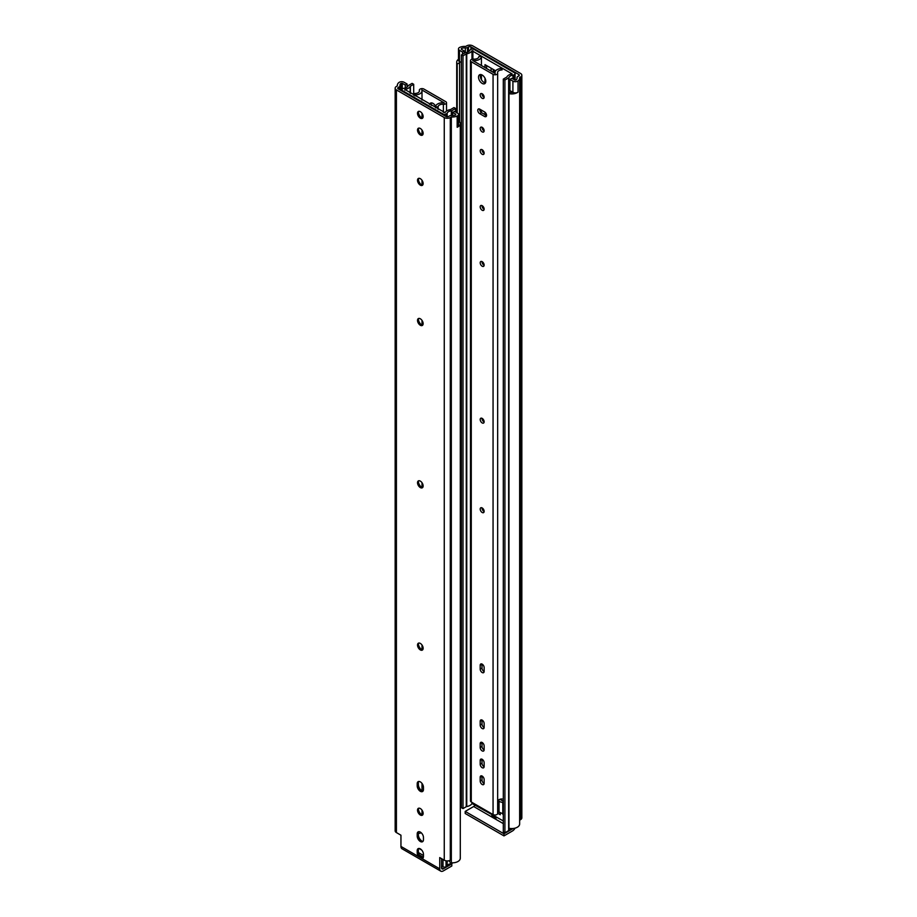 <?xml version="1.0" encoding="UTF-8"?>
<svg xmlns="http://www.w3.org/2000/svg" width="917" height="917" viewBox="0 0 917 917"><rect width="100%" height="100%" fill="white"/><g stroke="black" fill="none" stroke-linecap="round" stroke-linejoin="round"><path stroke-width="1.38" d="M515.09 828.131A5.101 2.946 120 0 1 512.454 830.985L503.972 835.891L503.972 833.805L512.454 828.911A2.545 1.467 120 0 0 512.981 828.509M503.307 823.626L473.676 806.513L465.194 811.419L465.194 813.494L503.972 835.891M473.676 806.513A2.545 1.467 120 0 0 475.189 804.69M493.186 69.371A3.977 2.292 -120 0 0 493.174 69.635A3.977 2.292 -120 0 0 494.401 73.016M491.283 71.228A5.342 3.083 60 0 1 491.088 69.715A5.342 3.083 60 0 1 491.34 68.305M496.544 817.024L495.959 818.354L491.638 815.866L492.612 814.754M493.896 69.784A3.977 2.292 -120 0 0 494.997 72.512M461.377 48.498L461.285 49.243L464.277 50.974L462.477 52.017L459.486 50.286A3.404 1.972 180 0 1 458.489 48.899A3.404 1.972 180 0 1 459.83 47.329A7.898 4.562 180 0 1 465.687 46.446L466.707 45.85A4.264 2.464 180 0 1 472.736 45.85L520.592 73.475A4.264 2.464 180 0 1 521.842 75.217A4.264 2.464 180 0 1 520.592 76.959L519.561 77.555A7.898 4.562 180 0 1 519.641 78.174A7.898 4.562 180 0 1 518.036 80.925L518.036 92.124A3.404 1.972 180 0 1 512.993 92.365A3.404 1.972 180 0 1 512.912 92.33L509.921 90.6L509.921 79.401L511.72 78.369L516.007 80.043A5.342 3.083 180 0 0 517.085 78.174A5.342 3.083 180 0 0 517.039 77.75A2.545 1.467 180 0 1 517.016 77.555A2.545 1.467 180 0 1 517.761 76.512L518.781 75.928L518.781 74.506L470.948 46.893A1.731 0.997 180 0 0 468.507 46.893L467.487 47.489A2.545 1.467 180 0 1 465.332 47.902A5.342 3.083 180 0 0 461.377 48.498L461.377 49.3M518.036 80.925A3.404 1.972 180 0 1 512.912 81.132L509.921 79.401M461.4 62.585L459.486 61.485A3.404 1.972 180 0 1 459.406 61.439A3.404 1.972 180 0 1 458.489 60.086L458.489 48.899M462.477 52.017L462.477 54.286M464.277 50.974L464.277 53.243M519.641 78.174L519.641 824.005A7.898 4.562 180 0 1 508.981 828.28L508.981 93.637L509.875 92.262A5.342 3.083 180 0 0 512.993 92.365M518.036 92.124A7.898 4.562 180 0 1 508.981 93.637M460.288 794.97A5.342 3.083 180 0 1 461.4 794.317M459.6 122.076L459.6 63.239A5.342 3.083 180 0 1 459.257 62.15A5.342 3.083 180 0 1 459.406 61.439M459.6 63.239L457.205 63.754A7.898 4.562 180 0 1 456.712 62.15A7.898 4.562 180 0 1 458.489 59.273M457.205 112.94L457.205 63.754M521.842 75.217L521.842 817.872A4.264 2.464 180 0 1 520.592 819.615L519.641 820.165M518.781 74.506A1.731 0.997 180 0 1 519.286 75.217A1.731 0.997 180 0 1 518.781 75.928M503.972 833.805L465.194 811.419M497.656 813.253L500.258 814.754L500.258 812.783M500.258 812.909L498.607 811.958M495.661 70.804L484.99 64.648L484.99 67.583M486.595 68.511L486.595 65.566M461.4 54.905L463.005 55.834L466.283 53.931A1.077 0.619 0 0 1 466.753 53.771A7.668 4.425 0 0 0 471.98 50.733L512.133 73.922A7.668 4.425 0 0 0 506.86 76.936A1.077 0.619 0 0 1 506.597 77.2L503.307 79.103L504.912 80.02L508.637 77.876A1.077 0.619 0 0 0 508.935 77.555A5.399 3.118 0 0 1 512.924 75.148A2.155 1.249 0 0 0 513.921 74.827L514.448 74.518A2.155 1.249 0 0 0 515.09 73.635A2.155 1.249 0 0 0 514.448 72.752L473.997 49.392A2.155 1.249 0 0 0 470.948 49.392L470.41 49.701A2.155 1.249 0 0 0 469.848 50.286A5.399 3.118 0 0 1 465.676 52.578A1.077 0.619 0 0 0 465.125 52.75L461.4 54.905L461.4 807.659L463.005 808.588L466.283 806.696A1.077 0.619 0 0 1 466.753 806.536A7.668 4.425 0 0 0 471.98 803.498L503.307 820.933M463.005 55.834L463.005 808.588M484.99 78.22L484.99 82.805M484.99 112.218L484.99 114.636M503.307 79.103L503.307 831.857L504.912 832.785L508.637 830.63A1.077 0.619 0 0 0 508.935 830.321A5.399 3.118 0 0 1 510.792 828.532M504.912 80.02L504.912 832.785M481.998 664.057A2.785 1.605 -120 0 0 481.998 664.24L481.998 668.092A2.785 1.605 -120 0 0 484.13 671.588M484.13 667.553A2.785 1.605 -120 0 0 482.915 664.745A2.785 1.605 -120 0 0 480.772 664A2.785 1.605 -120 0 0 480.199 665.284L480.199 669.135A2.785 1.605 -120 0 0 481.414 671.932A2.785 1.605 -120 0 0 483.557 672.677A2.785 1.605 -120 0 0 484.13 671.404L484.13 667.553M502.058 68.466L502.058 69.933A4.493 2.602 180 0 0 497.553 72.535A4.493 2.602 180 0 0 497.61 72.97A2.694 1.559 180 0 1 497.656 73.222A2.694 1.559 180 0 1 495.994 74.667A2.694 1.559 180 0 1 493.059 74.323L471.269 61.748A2.694 1.559 180 0 1 470.478 60.648A2.694 1.559 180 0 1 473.63 59.112A4.493 2.602 180 0 0 478.88 56.556L481.425 56.556A7.049 4.069 180 0 1 472.736 60.511L495.191 73.475A7.049 4.069 180 0 1 494.997 72.535A7.049 4.069 180 0 1 502.058 68.466L502.058 69.933M497.656 801.022A4.493 2.602 180 0 1 499.582 799.406A4.493 2.602 180 0 1 502.058 798.971M481.998 720.028A2.785 1.605 -120 0 0 481.998 720.212L481.998 724.063A2.785 1.605 -120 0 0 484.13 727.559M481.998 742.415A2.785 1.605 -120 0 0 481.998 742.598L481.998 746.449A2.785 1.605 -120 0 0 484.13 749.946M481.998 759.207A2.785 1.605 -120 0 0 481.998 759.391L481.998 763.242A2.785 1.605 -120 0 0 484.13 766.738M481.998 776A2.785 1.605 -120 0 0 481.998 776.183L481.998 780.035A2.785 1.605 -120 0 0 484.13 783.531M481.998 507.858A2.785 1.605 -120 0 0 481.998 508.041A2.785 1.605 -120 0 0 484.13 511.537M481.998 418.301A2.785 1.605 -120 0 0 481.998 418.484A2.785 1.605 -120 0 0 484.13 421.98M481.998 261.586A2.785 1.605 -120 0 0 481.998 261.758A2.785 1.605 -120 0 0 484.13 265.254M481.998 205.603A2.785 1.605 -120 0 0 481.998 205.786A2.785 1.605 -120 0 0 484.13 209.282M481.998 149.631A2.785 1.605 -120 0 0 481.998 149.815A2.785 1.605 -120 0 0 484.13 153.311M481.998 127.245A2.785 1.605 -120 0 0 481.998 127.429A2.785 1.605 -120 0 0 484.13 130.925M479.58 109.054A2.785 1.605 -120 0 0 481.54 112.653L486.388 115.45A2.785 1.605 -120 0 0 486.549 115.531M481.998 93.66A2.785 1.605 -120 0 0 481.998 93.843A2.785 1.605 -120 0 0 484.13 97.34M480.657 74.541A5.135 2.969 -120 0 0 480.336 76.088A5.135 2.969 -120 0 0 485.471 82.874M497.656 801.068L503.307 802.765M499.582 799.406A3.427 1.983 180 0 1 500.888 799.876L503.307 801.275M478.525 77.131A5.135 2.969 -120 0 0 480.772 82.301A5.135 2.969 -120 0 0 484.738 83.676A5.135 2.969 -120 0 0 484.738 77.75A5.135 2.969 -120 0 0 479.591 74.781A5.135 2.969 -120 0 0 478.525 77.131M503.307 813.964L499.054 812.095L499.054 800.896M497.656 812.267L499.054 812.095M497.61 813.196A2.694 1.559 180 0 1 497.656 813.459A2.694 1.559 180 0 1 495.994 814.892A2.694 1.559 180 0 1 493.059 814.56L471.269 801.985A2.694 1.559 180 0 1 470.478 800.885L470.478 60.648M502.803 814.25L502.803 803.063M480.199 94.887A2.785 1.605 -120 0 0 481.414 97.695A2.785 1.605 -120 0 0 483.557 98.44A2.785 1.605 -120 0 0 483.557 95.219A2.785 1.605 -120 0 0 480.772 93.614A2.785 1.605 -120 0 0 480.199 94.887M479.74 113.685L484.589 116.493A2.785 1.605 -120 0 0 485.976 116.631A2.785 1.605 -120 0 0 486.411 114.396A2.785 1.605 -120 0 0 484.589 111.943L479.74 109.146A2.785 1.605 -120 0 0 478.353 109.008A2.785 1.605 -120 0 0 477.917 111.232A2.785 1.605 -120 0 0 479.74 113.685L481.54 112.653M480.199 128.472A2.785 1.605 -120 0 0 481.414 131.269A2.785 1.605 -120 0 0 483.557 132.014A2.785 1.605 -120 0 0 483.557 128.804A2.785 1.605 -120 0 0 480.772 127.199A2.785 1.605 -120 0 0 480.199 128.472M480.199 150.858A2.785 1.605 -120 0 0 481.414 153.666A2.785 1.605 -120 0 0 483.557 154.411A2.785 1.605 -120 0 0 483.557 151.19A2.785 1.605 -120 0 0 480.772 149.586A2.785 1.605 -120 0 0 480.199 150.858M480.199 206.829A2.785 1.605 -120 0 0 481.414 209.638A2.785 1.605 -120 0 0 483.557 210.383A2.785 1.605 -120 0 0 483.557 207.162A2.785 1.605 -120 0 0 480.772 205.557A2.785 1.605 -120 0 0 480.199 206.829M480.199 262.801A2.785 1.605 -120 0 0 481.414 265.609A2.785 1.605 -120 0 0 483.557 266.354A2.785 1.605 -120 0 0 483.557 263.133A2.785 1.605 -120 0 0 480.772 261.528A2.785 1.605 -120 0 0 480.199 262.801M480.199 419.527A2.785 1.605 -120 0 0 481.414 422.324A2.785 1.605 -120 0 0 483.557 423.069A2.785 1.605 -120 0 0 483.557 419.86A2.785 1.605 -120 0 0 480.772 418.255A2.785 1.605 -120 0 0 480.199 419.527M480.199 509.084A2.785 1.605 -120 0 0 481.414 511.881A2.785 1.605 -120 0 0 483.557 512.626A2.785 1.605 -120 0 0 483.557 509.416A2.785 1.605 -120 0 0 480.772 507.8A2.785 1.605 -120 0 0 480.199 509.084M480.199 781.078A2.785 1.605 -120 0 0 481.414 783.875A2.785 1.605 -120 0 0 483.557 784.62A2.785 1.605 -120 0 0 484.13 783.347L484.13 779.496A2.785 1.605 -120 0 0 482.915 776.688A2.785 1.605 -120 0 0 480.772 775.942A2.785 1.605 -120 0 0 480.199 777.226L480.199 781.078L481.998 780.035M480.199 764.285A2.785 1.605 -120 0 0 481.414 767.082A2.785 1.605 -120 0 0 483.557 767.827A2.785 1.605 -120 0 0 484.13 766.555L484.13 762.703A2.785 1.605 -120 0 0 482.915 759.906A2.785 1.605 -120 0 0 480.772 759.15A2.785 1.605 -120 0 0 480.199 760.434L480.199 764.285L481.998 763.242M480.199 747.493A2.785 1.605 -120 0 0 481.414 750.289A2.785 1.605 -120 0 0 483.557 751.034A2.785 1.605 -120 0 0 484.13 749.762L484.13 745.911A2.785 1.605 -120 0 0 482.915 743.114A2.785 1.605 -120 0 0 480.772 742.369A2.785 1.605 -120 0 0 480.199 743.641L480.199 747.493L481.998 746.449M480.199 725.106A2.785 1.605 -120 0 0 481.414 727.903A2.785 1.605 -120 0 0 483.557 728.648A2.785 1.605 -120 0 0 484.13 727.376L484.13 723.524A2.785 1.605 -120 0 0 482.915 720.716A2.785 1.605 -120 0 0 480.772 719.971A2.785 1.605 -120 0 0 480.199 721.255L480.199 725.106L481.998 724.063M481.425 112.585L481.425 110.12L481.425 112.585M481.425 79.722L481.425 74.701L481.425 79.722M481.425 65.531L481.425 56.556L481.425 65.531M443.324 868.823A2.545 1.467 -60 0 1 442.051 868.949A2.545 1.467 -60 0 1 441.524 867.78L443.324 868.823L451.806 863.917L451.806 866.003L443.324 870.898A5.101 2.946 -60 0 1 440.779 871.15L402.001 848.764A5.101 2.946 -60 0 1 400.947 846.425L418.53 856.581A4.413 2.545 60 0 1 417.212 852.879L417.212 850.689A4.413 2.545 60 0 1 418.129 848.661A4.413 2.545 60 0 1 421.522 849.853A4.413 2.545 60 0 1 423.459 854.289L423.459 856.489A4.413 2.545 60 0 1 422.542 858.507A4.413 2.545 60 0 1 422.141 858.667L439.724 868.823L439.724 857.59L444.264 860.203L444.264 117.548L396.408 89.923A4.264 2.464 180 0 1 395.158 88.181A4.264 2.464 180 0 1 396.408 86.439L397.439 85.843A7.898 4.562 180 0 1 397.359 85.224A7.898 4.562 180 0 1 398.964 82.473A3.404 1.972 180 0 1 404.088 82.266L407.079 83.997L407.079 87.104M418.53 856.581L422.141 858.667M423.001 858.106A4.413 2.545 60 0 1 421.751 857.888A4.413 2.545 60 0 1 418.244 852.283L418.244 850.082A4.413 2.545 60 0 1 418.267 849.658A4.413 2.545 60 0 1 418.702 848.477M400.947 846.425L400.947 835.204L396.408 832.579A4.264 2.464 180 0 1 395.158 830.836L395.158 88.181M440.779 871.15A5.101 2.946 -60 0 1 439.724 868.823M441.524 858.633L441.524 867.78M422.634 118.121A3.977 2.292 60 0 1 421.362 117.949A3.977 2.292 60 0 1 418.232 112.527A3.977 2.292 60 0 1 418.714 111.347M418.358 111.954A5.342 3.083 -120 0 0 421.923 118.133M417.212 850.689L418.347 849.268A5.353 3.095 -120 0 0 418.347 849.268L418.347 851.457A5.353 3.095 -120 0 0 419.333 854.965L423.161 857.842M420.811 856.684L421.041 856.616A6.671 3.851 60 0 0 422.645 858.106M422.152 791.039A5.353 3.095 -120 0 1 418.347 784.471L418.347 782.27A5.353 3.095 -120 0 0 418.347 782.27L418.244 783.095A4.413 2.545 60 0 1 418.267 782.671A4.413 2.545 60 0 1 418.702 781.479M423.001 791.107A4.413 2.545 60 0 1 421.751 790.89A4.413 2.545 60 0 1 418.244 785.296L418.244 783.095L417.212 783.691A4.413 2.545 60 0 1 418.129 781.674A4.413 2.545 60 0 1 421.522 782.854A4.413 2.545 60 0 1 423.459 787.302L423.459 789.491A4.413 2.545 60 0 1 422.542 791.52A4.413 2.545 60 0 1 419.138 790.339A4.413 2.545 60 0 1 417.212 785.892L417.212 783.691M422.634 649.855A3.977 2.292 60 0 1 421.362 649.683A3.977 2.292 60 0 1 418.232 644.261A3.977 2.292 60 0 1 418.714 643.081M418.358 643.688A5.342 3.083 -120 0 0 421.923 649.866M422.634 487.535A3.977 2.292 60 0 1 421.362 487.363A3.977 2.292 60 0 1 418.232 481.941A3.977 2.292 60 0 1 418.714 480.76M418.358 481.368A5.342 3.083 -120 0 0 421.923 487.546M422.634 325.214A3.977 2.292 60 0 1 421.362 325.054A3.977 2.292 60 0 1 418.232 319.62A3.977 2.292 60 0 1 418.714 318.44M418.358 319.047A5.342 3.083 -120 0 0 421.923 325.226M422.634 814.972A3.977 2.292 60 0 1 421.362 814.812A3.977 2.292 60 0 1 418.232 809.379A3.977 2.292 60 0 1 418.714 808.198M418.358 808.805A5.342 3.083 -120 0 0 421.923 814.984M422.634 185.108A3.977 2.292 60 0 1 419.757 183.698A3.977 2.292 60 0 1 418.209 179.996L418.782 178.322M418.358 179.079A5.342 3.083 -120 0 0 421.511 185.005M423.138 183.538A3.977 2.292 60 0 1 422.313 185.36A3.977 2.292 60 0 1 419.298 184.328A3.977 2.292 60 0 1 417.522 180.385A3.977 2.292 60 0 1 418.347 178.483A3.977 2.292 60 0 1 421.407 179.549A3.977 2.292 60 0 1 423.138 183.538M423.138 133.343A3.977 2.292 60 0 1 422.313 135.166A3.977 2.292 60 0 1 418.347 132.873A3.977 2.292 60 0 1 418.347 128.277A3.977 2.292 60 0 1 421.407 129.343A3.977 2.292 60 0 1 423.138 133.343M422.634 134.914A3.977 2.292 60 0 1 421.362 134.742A3.977 2.292 60 0 1 418.232 129.32A3.977 2.292 60 0 1 418.714 128.139M423.138 116.551A3.977 2.292 60 0 1 422.313 118.373A3.977 2.292 60 0 1 418.347 116.081A3.977 2.292 60 0 1 418.347 111.484A3.977 2.292 60 0 1 421.407 112.55A3.977 2.292 60 0 1 423.138 116.551M399.239 89.476L399.239 86.886A2.545 1.467 180 0 0 399.984 85.843A2.545 1.467 180 0 0 399.961 85.648A5.342 3.083 180 0 1 399.915 85.224A5.342 3.083 180 0 1 400.993 83.355L402.288 83.309L402.288 89.064M407.079 83.997L405.28 85.04L405.28 87.986M405.28 85.04L402.288 83.309M399.239 86.886L398.219 87.482A1.731 0.997 180 0 0 397.714 88.181A1.731 0.997 180 0 0 398.219 88.892L446.052 116.505A1.731 0.997 180 0 0 448.493 116.505L449.513 115.92A2.545 1.467 180 0 1 451.668 115.496A5.342 3.083 180 0 0 455.623 114.9L455.715 114.155L452.723 112.424L454.523 111.381L457.514 113.112A3.404 1.972 180 0 1 458.511 114.499A3.404 1.972 180 0 1 457.17 116.069A7.898 4.562 180 0 1 451.313 116.952L450.293 117.548A4.264 2.464 180 0 1 444.264 117.548M458.511 114.499L458.511 125.698A3.404 1.972 180 0 1 457.17 127.268A7.898 4.562 180 0 0 460.288 123.635L460.288 858.266A7.898 4.562 180 0 1 451.313 862.782L449.513 861.751L449.513 860.559M452.723 112.424L452.723 115.519M458.511 122.316L459.795 122.041A7.898 4.562 180 0 1 460.288 123.635M441.524 865.912L443.003 866.76A2.155 1.249 0 0 0 446.052 866.76L446.59 866.462A2.155 1.249 0 0 0 447.152 865.877A5.399 3.118 0 0 1 451.324 863.573L451.313 116.952M451.313 859.619L450.293 860.203A4.264 2.464 180 0 1 444.264 860.203M422.152 841.233A5.353 3.095 -120 0 1 418.347 834.665L418.347 832.476A5.353 3.095 -120 0 0 418.347 832.476L418.244 833.301A4.413 2.545 60 0 1 418.267 832.865A4.413 2.545 60 0 1 418.702 831.685M418.358 128.735A5.342 3.083 -120 0 0 421.923 134.914M417.212 836.086L417.212 833.897A4.413 2.545 60 0 1 418.129 831.868A4.413 2.545 60 0 1 421.522 833.06A4.413 2.545 60 0 1 423.459 837.496L423.459 839.697A4.413 2.545 60 0 1 422.542 841.714A4.413 2.545 60 0 1 419.138 840.534A4.413 2.545 60 0 1 417.212 836.086L418.244 835.49L418.244 833.301L417.212 833.897M423.138 648.285A3.977 2.292 60 0 1 422.313 650.107A3.977 2.292 60 0 1 418.347 647.815A3.977 2.292 60 0 1 418.347 643.23A3.977 2.292 60 0 1 421.407 644.284A3.977 2.292 60 0 1 423.138 648.285M423.138 485.964A3.977 2.292 60 0 1 422.313 487.787A3.977 2.292 60 0 1 418.347 485.494A3.977 2.292 60 0 1 418.347 480.909A3.977 2.292 60 0 1 421.407 481.975A3.977 2.292 60 0 1 423.138 485.964M423.138 323.644A3.977 2.292 60 0 1 422.313 325.466A3.977 2.292 60 0 1 418.347 323.174A3.977 2.292 60 0 1 418.347 318.589A3.977 2.292 60 0 1 421.407 319.655A3.977 2.292 60 0 1 423.138 323.644M423.138 813.413A3.977 2.292 60 0 1 422.313 815.224A3.977 2.292 60 0 1 418.347 812.932A3.977 2.292 60 0 1 418.347 808.347A3.977 2.292 60 0 1 421.407 809.413A3.977 2.292 60 0 1 423.138 813.413M423.001 841.313A4.413 2.545 60 0 1 421.751 841.095A4.413 2.545 60 0 1 418.244 835.49L418.347 834.665M451.233 863.585L451.806 863.917M418.931 848.454L421.728 850.07M418.461 852.592L423.459 855.481M447.152 113.123A5.399 3.118 0 0 1 451.324 110.819A1.077 0.619 0 0 0 451.875 110.648L455.6 108.493L453.995 107.564L450.717 109.467A1.077 0.619 0 0 1 450.247 109.627A7.668 4.425 0 0 0 445.02 112.665L404.867 89.476A7.668 4.425 0 0 0 410.14 86.462A1.077 0.619 0 0 1 410.403 86.198L413.693 84.295L412.088 83.378L408.363 85.522A1.077 0.619 0 0 0 408.065 85.843A5.399 3.118 0 0 1 404.076 88.25A2.155 1.249 0 0 0 403.079 88.582L402.552 88.88A2.155 1.249 0 0 0 401.91 89.763A2.155 1.249 0 0 0 402.552 90.645L443.003 114.006A2.155 1.249 0 0 0 446.052 114.006L446.59 113.697A2.155 1.249 0 0 0 447.152 113.123L447.152 116.791M451.324 863.573A1.077 0.619 0 0 0 451.875 863.401L452.883 862.817M455.6 108.493L455.6 112.012M413.693 84.295L413.693 95.23M421.809 89.923A7.049 4.069 180 0 1 422.003 90.863A7.049 4.069 180 0 1 414.942 94.932L414.942 93.465A4.493 2.602 180 0 0 419.447 90.863A4.493 2.602 180 0 0 419.39 90.428A2.694 1.559 180 0 1 419.344 90.175A2.694 1.559 180 0 1 421.006 88.731A2.694 1.559 180 0 1 423.941 89.075L445.731 101.649A2.694 1.559 180 0 1 446.522 102.75A2.694 1.559 180 0 1 443.37 104.286A4.493 2.602 180 0 0 438.12 106.842L435.575 106.853A7.049 4.069 180 0 1 435.575 106.842A7.049 4.069 180 0 1 444.264 102.887L421.809 89.923M414.942 95.953L414.942 94.932M438.12 106.842L438.12 109.341M429.557 104.389A5.135 2.969 60 0 1 430.463 103.151A5.135 2.969 60 0 1 435.655 106.212M431.288 105.386A5.135 2.969 60 0 1 431.529 102.91M421.144 832.682A3.427 1.983 180 0 1 418.347 833.381M435.575 107.862L435.575 106.853L435.575 107.862M512.454 828.911L511.858 828.567M512.912 81.132L512.912 92.33M459.486 50.286L459.486 61.485M517.039 78.598L517.039 77.75M465.332 52.659L465.332 47.902M467.487 52.166L467.487 47.489M468.507 51.684L468.507 46.893M470.948 49.392L470.948 46.893M520.592 819.615L520.592 76.959M466.283 53.931L466.283 806.696M466.753 53.771L466.753 806.536M471.98 50.733L471.98 59.261M471.98 802.386L471.98 803.498M472.885 50.607L472.885 59.101M508.637 77.876L508.637 830.63M508.935 77.555L508.935 830.321M512.924 75.148L512.924 79.057M513.921 74.827L513.921 79.63M514.448 74.518L514.448 79.939M481.998 664.24L480.199 665.284M481.998 668.092L480.199 669.135M486.388 115.45L484.589 116.493M481.998 776.183L480.199 777.226M481.998 759.391L480.199 760.434M481.998 742.598L480.199 743.641M481.998 720.212L480.199 721.255M471.269 801.985L471.269 61.748M493.059 814.56L493.059 74.323M418.347 851.457L417.212 852.879M419.333 854.965L423.367 857.292M418.347 784.471L417.212 785.892M400.993 83.355L400.993 90.496M457.17 116.069L457.17 127.268M455.715 114.155L455.715 114.854M450.293 860.203L450.293 117.548M398.219 88.892L398.219 87.482M396.408 832.579L396.408 89.923M443.003 114.006L443.003 114.74M443.003 859.481L443.003 866.76M402.552 90.645L402.552 91.391M446.052 114.006L446.052 116.505M446.052 860.822L446.052 866.76M446.59 113.697L446.59 116.711M446.59 860.891L446.59 866.462M447.152 860.925L447.152 865.877M451.324 110.819L451.324 115.485M451.875 110.648L451.875 115.508M451.875 862.817L451.875 863.401M404.867 89.476L404.867 90.141M410.14 86.462L410.14 93.179M410.403 86.198L410.403 93.339M443.37 112.367L443.37 104.286M419.39 91.299L419.39 90.428M517.016 77.555L517.016 78.679M456.712 62.15L456.712 112.653M515.09 80.215L515.09 73.635M494.997 72.535L494.997 73.371M497.656 73.222L497.656 813.459M399.984 85.843L399.984 89.912M397.359 85.224L397.359 85.889M401.91 91.024L401.91 89.763M422.003 90.863L422.003 100.022M422.003 113.284L422.003 118.144M422.003 130.076L422.003 134.925M422.003 180.271L422.003 185.131M422.003 320.377L422.003 325.237M422.003 482.697L422.003 487.557M422.003 645.018L422.003 649.878M422.003 783.416L422.003 790.947M422.003 810.135L422.003 814.995M446.522 102.75L446.522 111.026M419.344 90.175L419.344 91.413"/></g></svg>
